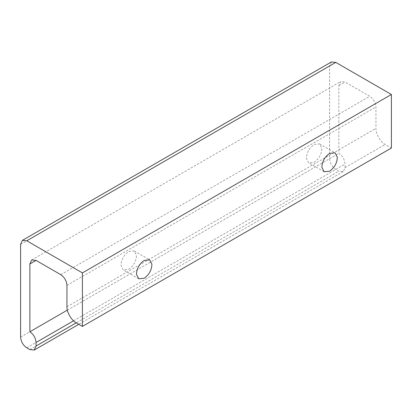 <?xml version="1.0" encoding="UTF-8"?>
<svg xmlns="http://www.w3.org/2000/svg" width="412" height="412" viewBox="0 0 412 412"><rect width="100%" height="100%" fill="white"/><g stroke="black" fill="none" stroke-linecap="round" stroke-linejoin="round"><path stroke-width="0.31" stroke-dasharray="2.06 1.54" d="M314.15 144.452L319.614 143.912L321.849 148.227C321.69 154.006 319.125 158.697 314.15 162.292L308.686 162.833L306.451 158.517C306.61 152.734 309.175 148.047 314.15 144.452M128.75 251.49L134.214 250.949L136.449 255.265C136.29 261.048 133.725 265.735 128.75 269.33L123.286 269.87L121.051 265.56C121.21 259.776 123.775 255.085 128.75 251.49M331.408 61.955L329.6 65.956L329.6 158.723C329.991 163.255 332.051 166.824 335.78 169.43L338.87 171.212L343.242 171.644L345.05 167.643L345.05 164.079C344.659 159.547 342.599 155.978 338.87 153.372L338.87 85.578L340.678 81.581L345.05 82.014L369.77 96.284C373.499 98.89 375.559 102.459 375.95 106.986L375.95 128.395C375.538 133.452 380.631 142.284 385.22 144.452L391.4 148.021M67.352 310.133L338.87 153.372M345.05 167.643L385.22 144.452M66.95 306.796L375.95 128.395M60.77 274.686L369.77 96.284M66.95 285.387L375.95 106.986M338.87 85.578L345.05 82.014M73.532 320.84L345.05 164.079M29.87 349.613L338.87 171.212M26.78 347.826L335.78 169.43M20.6 337.124L329.6 158.723M20.6 244.357L329.6 65.956M319.614 143.912L335.064 152.831M324.136 171.752L308.686 162.833M134.214 250.949L149.664 259.869M138.736 278.795L123.286 269.87M31.678 259.977L340.678 81.581M343.242 171.644L78.78 324.332"/><path stroke-width="0.62" d="M321.901 167.437C322.06 161.653 324.625 156.967 329.6 153.372L335.064 152.831L337.299 157.147C337.14 162.925 334.575 167.617 329.6 171.212L324.136 171.752L321.901 167.437M136.501 274.48C136.66 268.696 139.225 264.004 144.2 260.41L149.664 259.869L151.899 264.185C151.74 269.968 149.175 274.655 144.2 278.249L138.736 278.795L136.501 274.48M82.4 326.417L391.4 148.021L391.4 94.497L335.78 62.387L331.408 61.955L22.408 240.356L20.6 244.357L20.6 337.124C20.991 341.656 23.051 345.225 26.78 347.826L29.87 349.613L34.242 350.046L36.05 346.044L36.05 342.475C35.659 337.948 33.599 334.379 29.87 331.773L29.87 263.979L36.05 260.41L60.77 274.686C64.499 277.286 66.559 280.855 66.95 285.387L66.95 306.796C66.538 311.853 71.631 320.68 76.22 322.853L82.4 326.417L82.4 272.899L26.78 240.788L22.408 240.356M36.05 260.41L31.678 259.977L29.87 263.979M82.4 272.899L391.4 94.497M29.87 331.773L67.352 310.133M26.78 240.788L335.78 62.387M36.05 342.475L73.532 320.84M36.05 346.044L76.22 322.853M78.78 324.332L34.242 350.046"/></g></svg>
